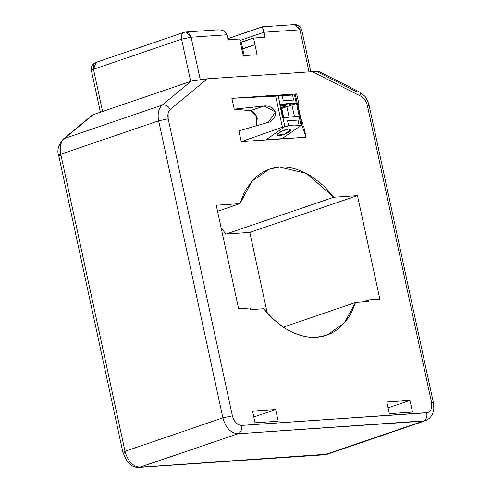 <?xml version="1.0" encoding="UTF-8"?>
<svg xmlns="http://www.w3.org/2000/svg" width="492" height="492" viewBox="0 0 492 492"><rect width="100%" height="100%" fill="white"/><g stroke="black" fill="none" stroke-linecap="round" stroke-linejoin="round"><path stroke-width="0.74" d="M266.147 139.753L282.353 138.646L266.147 139.753L284.856 126.573L266.147 139.753M281.731 138.861L301.086 125.454L294.019 125.029L284.856 126.573C292.18 124.851 297.592 124.476 301.086 125.454L299.204 116.758C295.877 116.419 290.464 116.788 282.974 117.871L292.789 116.776L299.204 116.758L301.086 125.454L281.731 138.861M256.473 96.555L272.679 95.448L256.473 96.555L278.244 96.008L294.474 94.907L272.679 95.448L294.474 94.907L278.244 96.008L280.083 104.519L279.77 104.624L280.083 104.519C287.574 103.437 292.986 103.068 296.313 103.406L289.235 103.468L280.083 104.519L278.244 96.008L256.473 96.555M268.7 96.026L283.337 95.393M288.724 129.009L290.372 129.205L290.692 130.103L289.517 131.499L287.137 133.074L280.889 135.484L278.398 135.761L277.18 135.269L277.777 133.787L280.446 131.844L284.308 130.066L288.097 129.07L281.037 131.518L277.125 135.122L284.487 134.334L290.741 129.636L288.724 129.009M279.917 105.3L288.675 103.8L291.836 104.937L296.313 103.406L294.474 94.907L296.313 103.406L281.381 108.504L283.392 117.809L281.381 108.504L280.637 108.634L291.836 104.937L288.675 103.8L279.917 105.3L288.675 103.8L291.928 104.968L286.842 106.703L289.087 117.096L286.842 106.703L280.637 108.634L281.756 108.443L283.767 117.76L281.756 108.443L291.928 104.968L294.462 116.684L291.928 104.968L296.455 103.418L299.339 116.776L292.236 116.813L282.648 117.92L279.757 104.562L289.351 103.461L296.455 103.418L291.928 104.968L288.675 103.8L279.917 105.3M282.974 117.871L284.856 126.573L282.974 117.871M283.644 105.516L285.575 105.805L283.367 106.942L286.608 106.721L283.367 106.942L280.378 107.803L285.575 105.743L283.644 105.516L280.071 105.995L285.065 105.516L285.415 106.014L283.367 106.942L286.842 106.703L283.367 106.942L285.575 105.743L283.644 105.516M279.966 106.02L283.343 105.54L279.966 106.02M280.452 107.785L283.367 106.942L280.452 107.785M268.89 122.139L238.921 130.866L241.252 141.659L282.383 127.2L275.668 96.149L231.88 98.314L234.229 109.162L265.342 105.885L268.773 106.26L271.978 107.588L274.948 110.712L275.649 114.482L274.032 118.388L270.452 121.407M241.627 141.585L306.085 137.25L241.627 141.585L306.061 137.2L302.137 125.86L299.068 125.06L302.137 125.86L306.085 137.25L241.252 141.659L238.921 130.866L268.343 122.342L275.452 111.998L264.081 105.965L250.336 110.663L256.726 116.788L256.031 125.915L257.261 118.603C256.006 113.978 253.7 111.327 250.336 110.663L264.081 105.965L234.229 109.162L250.336 110.663L234.229 109.162L231.88 98.314L256.166 96.66L231.88 98.314L282.162 95.78L275.668 96.149L282.383 127.2L241.627 141.585M288.65 125.767L282.383 127.2L288.65 125.767L287.574 120.792L297.992 120.079L299.068 125.06L297.992 120.079L294.087 120.177L287.574 120.792L288.65 125.767M303.748 126.45L306.085 137.25L303.748 126.45M297.771 103.664L299.056 104.747L296.713 93.898L274.653 95.399L296.713 93.898L299.056 104.747L297.881 105.03L299.056 104.747L297.801 103.671C296.928 101.592 300.753 119.298 301.387 120.257L303.121 124.796L300.581 117.496L297.746 103.874M296.713 93.898L295.428 94.808L302.137 125.86L295.428 94.808L296.713 93.898M283.238 100.762L293.656 100.048L283.238 100.762L282.162 95.78L283.238 100.762M292.58 95.073L295.428 94.808L292.58 95.073L293.656 100.048L292.58 95.073M299.339 116.776L296.455 103.418L289.351 103.461L279.757 104.562L282.648 117.92L292.236 116.813L299.339 116.776M184.758 32.208L183.977 32.361L181.905 34.385L181.573 39.2L190.693 81.383L181.573 39.2L93.48 69.286L102.6 111.469L93.48 69.286L91.377 70.424L100.411 112.219M243.251 55.682L257.144 54.735L254.979 44.717L241.8 48.96L242.747 48.899L244.198 55.614L242.747 48.899L241.855 49.2L254.979 44.717L253.534 38.044L241.301 42.22L242.747 48.899L241.301 42.22L240.354 42.287L253.534 38.044L257.144 54.735L243.251 55.682L241.086 45.664L243.251 55.682M239.647 38.991L241.086 45.664L239.647 38.991L228.067 39.778L226.984 34.766L228.067 39.778L239.647 38.991M310.784 71.764L301.762 30.018L299.917 29.803L264.032 32.244L262.384 26.796L265.114 37.257L264.032 32.244L239.967 40.467L264.032 32.244L299.917 29.803L297.463 25.572L294.554 24.6L299.917 29.803L301.75 29.994M309.019 71.887L299.917 29.803L309.019 71.887M227.833 38.702L262.347 26.839M217.888 29.821L185.736 32.011L183.977 32.361L181.905 34.385L181.573 39.2L191.099 37.214L200.244 79.513L191.099 37.214L226.984 34.766L191.099 37.214L185.736 32.011L188.645 32.976L191.099 37.214L181.573 39.2L93.48 69.286L95.971 62.416L96.666 62.293L93.037 69.44M265.114 37.257L253.534 38.044L265.114 37.257M183.977 32.361L95.885 62.447L93.812 64.47L93.48 69.286L91.371 70.399M216.019 30.08L216.794 29.938M226.837 34.231L225.6 32.251L223.485 30.768L220.736 29.938L217.587 29.846L220.736 29.938L224.075 31.076L226.006 32.712L226.984 34.766M218.38 29.797L217.587 29.846M91.752 70.62L91.371 70.418M93.197 114.685L64.341 138.516C60.651 141.948 59.464 147.188 60.774 154.23L158.658 120.798C157.348 113.757 158.535 108.523 162.225 105.085L64.341 138.516L93.197 114.685L191.081 81.254L92.84 114.814M60.51 155.589L58.671 155.318L60.774 154.23C59.464 147.188 60.651 141.948 64.341 138.516L162.225 105.085C165.386 104.427 168.086 105.86 170.318 109.384L207.341 78.806L192.028 80.971L207.341 78.806L312.229 71.666L319.665 71.863L312.229 71.666L207.341 78.806L170.318 109.384L168.854 111.247L168.123 113.283L168.184 118.812L232.408 415.881L233.841 419.817L235.975 422.825L238.589 424.787L241.523 425.426L427.935 412.579L429.172 411.921L431.029 409.547L431.841 406.078L431.533 402.327L367.143 104.587L365.002 99.882L361.688 96.66L312.229 71.666L361.208 96.389L360.175 92.478L359.418 91.912L319.554 71.789M124.87 453.212L124.74 452.652M226.068 234.02L221.191 228.171L226.068 234.02L333.736 197.249L357.475 195.632L379.849 299.13L368.274 299.917L368.637 301.584L355.568 302.475L352.278 310.686L349.56 315.729L346.466 320.323L339.252 328.01L335.175 331.048L330.827 333.521L326.233 335.396L321.43 336.669L316.448 337.321L309.376 337.204L304.216 336.393L293.786 332.986L288.595 330.409L283.46 327.266L273.534 319.388L263.62 308.736L250.551 309.622L250.188 307.955L238.614 308.742L216.234 205.244L239.973 203.627L243.509 194.328L246.178 189.229L252.63 180.416L256.363 176.763L260.403 173.658L264.721 171.124L269.284 169.174L274.069 167.827L280.016 167.028L286.572 167.157L291.731 167.95L296.94 169.34L307.352 173.891L312.488 177.015L322.42 184.863L327.149 189.537L333.736 197.249L306.584 173.473L279.634 167.052L269.647 169.045L251.996 181.118L239.973 203.627L216.234 205.244L238.614 308.742L250.188 307.955L250.551 309.622L263.62 308.736C280.077 328.447 297.691 337.973 316.448 337.321L327.057 335.107L344.283 323.035L355.568 302.475L368.637 301.584L368.274 299.917L362.081 302.033L368.274 299.917L379.849 299.13L357.475 195.632L249.807 232.402L226.068 234.02L249.807 232.402L267.224 312.974L249.807 232.402L357.475 195.632L333.736 197.249L226.068 234.02M409.971 400.408L412.499 412.093L389.344 413.667L386.817 401.982L409.971 400.408L386.817 401.982L389.344 413.667L412.499 412.093L409.971 400.408L388.09 407.88L409.971 400.408M275.68 409.547L278.208 421.232L255.053 422.806L252.525 411.121L275.68 409.547L252.525 411.121L255.053 422.806L278.208 421.232L275.68 409.547L253.798 417.019L275.68 409.547M318.705 72.564L356.878 91.838M92.305 115.097L63.16 139.174C58.277 145.454 56.783 150.853 58.671 155.374L122.902 452.437L127.12 461.428C130.712 465.776 134.74 467.763 139.218 467.4L324.443 454.793L423.298 421.164C426.189 419.75 427.339 416.97 426.748 412.813C430.838 411.933 432.437 408.44 431.533 402.327L433.372 402.542L369.141 105.472L367.303 105.257L369.141 105.472L367.635 100.928L365.74 97.582C366.036 97.115 363.926 95.227 359.418 91.912L360.175 92.478L361.208 96.389C364.234 98.099 366.263 101.051 367.303 105.257L431.533 402.327L433.372 402.542L433.809 408.348C433.286 414.504 430.432 418.643 425.26 420.771L327.395 454.196M58.671 155.374L60.774 154.23L125.005 451.299L122.902 452.437L125.005 451.299C127.883 461.391 132.945 466.693 140.189 467.203L238.073 433.772C230.822 433.261 225.76 427.96 222.882 417.868L125.005 451.299C127.883 461.391 132.945 466.693 140.189 467.203L327.401 454.19M139.211 467.4L324.443 454.793L327.377 454.202L425.26 420.771L238.073 433.772L139.218 467.4M222.882 417.868L158.658 120.798L60.774 154.23L125.005 451.299L222.882 417.868L158.658 120.798C157.348 113.757 158.535 108.523 162.225 105.085L191.081 81.254L162.225 105.085C165.386 104.427 168.086 105.86 170.318 109.384C168.11 111.444 167.397 114.587 168.184 118.812L158.658 120.798L168.184 118.812L232.408 415.881L222.882 417.868L232.408 415.881C234.137 421.939 237.175 425.119 241.523 425.426C242.107 429.577 240.957 432.363 238.073 433.772C230.822 433.261 225.76 427.96 222.882 417.868M426.748 412.813L241.523 425.426C242.107 429.577 240.957 432.363 238.073 433.772L423.298 421.164C426.189 419.75 427.339 416.97 426.748 412.813M191.511 81.118L191.081 81.254M283.3 327.155L355.568 302.475L283.3 327.155M217.544 211.289L239.973 203.627L217.544 211.289M227.814 38.597L262.39 26.789L294.554 24.6C298.343 24.649 300.741 26.457 301.762 30.018M95.885 62.447C92.33 64.009 90.829 66.666 91.377 70.424"/></g></svg>
